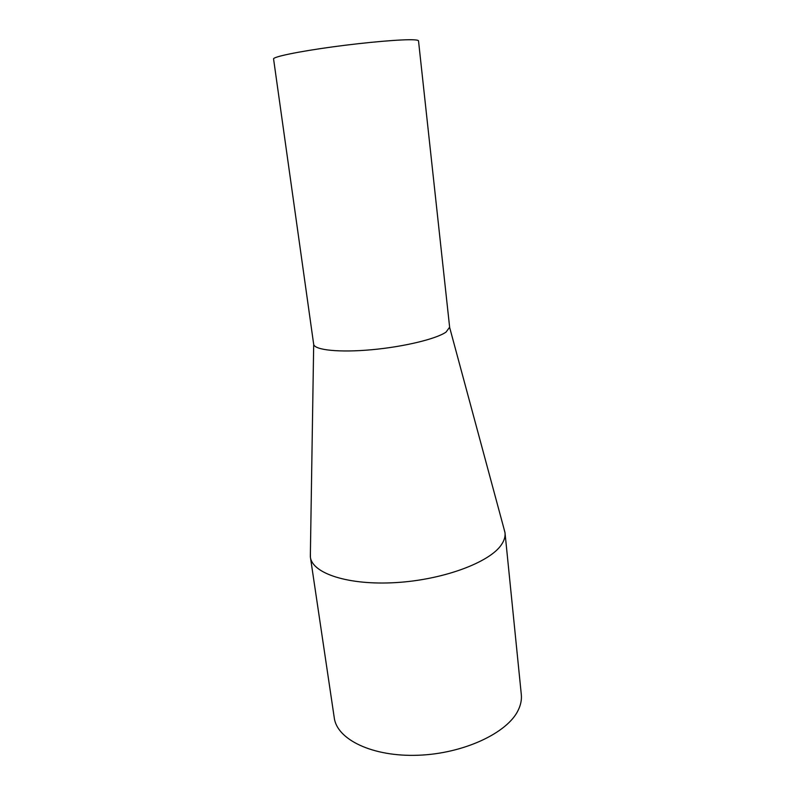 <?xml version="1.0" encoding="UTF-8"?>
<svg xmlns="http://www.w3.org/2000/svg" width="795" height="795" viewBox="0 0 795 795"><rect width="100%" height="100%" fill="white"/><g stroke="black" fill="none" stroke-linecap="round" stroke-linejoin="round"><path stroke-width="1.19" d="M446.094 332.052L449.632 327.202L418.518 40.883C418.458 40.346 416.978 39.989 414.066 39.829C402.846 39.134 366.843 42.195 332.37 46.915C297.857 51.635 272.914 56.862 273.569 58.939L313.687 344.394C314.78 350.108 339.415 352.702 371.653 349.73C403.86 346.819 436.455 338.899 446.094 332.052M310.398 553.072L310.398 557.136C312.236 573.414 348.369 585.498 395.831 582.596C443.242 579.823 489.71 562.413 501.387 544.764C504.199 540.66 505.411 536.695 505.024 532.889L504.03 528.953M310.398 557.136L334.278 717.905C336.951 739.489 372.458 756.959 418.031 755.25C463.574 753.71 507.598 732.92 518.231 710.134C520.795 704.837 521.818 699.66 521.311 694.601L505.024 532.889M449.652 327.46L504.974 532.431M313.687 344.394L310.338 556.679"/></g></svg>
